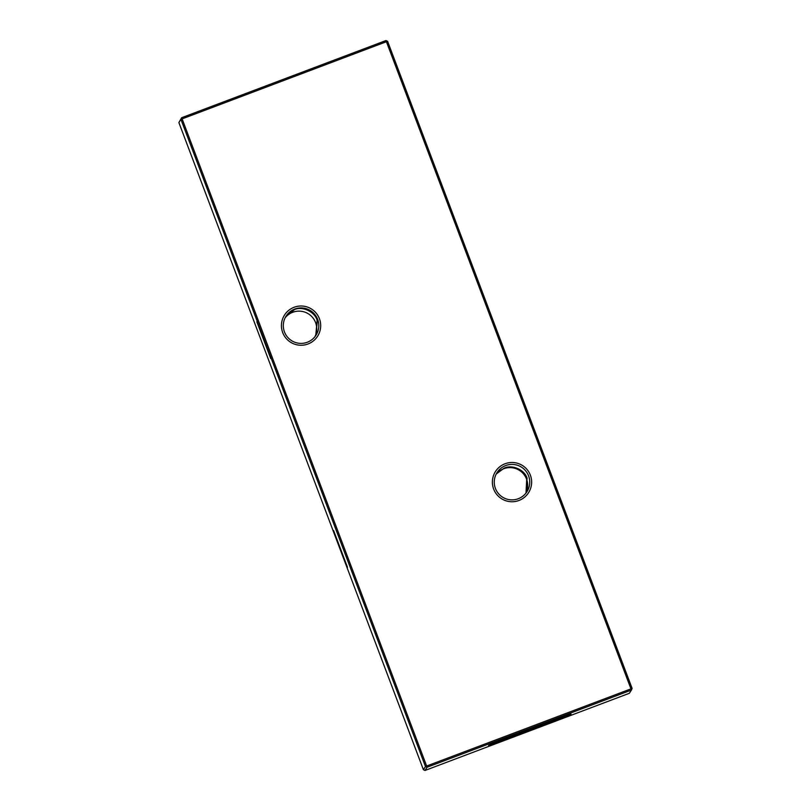 <?xml version="1.0" encoding="UTF-8"?>
<svg xmlns="http://www.w3.org/2000/svg" width="811" height="811" viewBox="0 0 811 811"><rect width="100%" height="100%" fill="white"/><g stroke="black" fill="none" stroke-linecap="round" stroke-linejoin="round"><path stroke-width="1.22" d="M285.137 317.8A17.741 17.73 -147.6 0 1 314.911 336.717M496.089 474.283A17.741 17.73 -147.6 0 1 525.863 493.2M294.119 307.268A19.636 19.626 -147.6 0 1 319.422 318.693A19.636 19.626 -147.6 0 1 307.998 343.996A19.636 19.626 -147.6 0 1 282.694 332.571A19.636 19.626 -147.6 0 1 294.119 307.268M307.308 342.252A17.741 17.73 32.4 0 0 314.8 314.465A17.741 17.73 32.4 0 0 286.07 316.148A17.741 17.73 32.4 0 0 307.308 342.252M505.071 463.75A19.636 19.626 -147.6 0 1 530.374 475.175A19.636 19.626 -147.6 0 1 518.949 500.478A19.636 19.626 -147.6 0 1 493.646 489.053A19.636 19.626 -147.6 0 1 505.071 463.75M518.259 498.735A17.741 17.73 32.4 0 0 525.751 470.948A17.741 17.73 32.4 0 0 497.021 472.631A17.741 17.73 32.4 0 0 518.259 498.735M256.844 321.785L270.722 358.513L256.844 321.785M333.605 530.546L347.483 567.274L333.605 530.546M526.004 493.027L526.734 478.784C524.372 470.309 511.883 464.48 504.036 468.2C512.055 464.227 524.717 469.762 527.069 478.257L526.126 492.855M315.783 335.531L317.121 320.203C314.749 311.728 302.27 305.909 294.423 309.62C302.432 305.646 315.094 311.181 317.446 319.686L315.885 335.369M285.948 316.351L294.596 309.549M496.271 473.918L504.219 468.129M527.789 730.934L571.035 714.075L498.167 741.244L488.546 745.441L527.789 730.934M504.036 468.2L496.2 474.06M294.423 309.62L285.847 316.503M423.413 769.72L425.461 766.496L180.924 119.339L178.876 122.562L423.413 769.72L425.045 770.45L629.346 693.283L631.394 690.07L427.083 767.236L425.045 770.45M178.876 122.562L181.654 117.717L180.924 119.339L182.11 118.882L426.647 766.03L630.958 688.863L386.421 41.716L182.11 118.882L181.654 117.717L385.955 40.55L387.587 41.28L632.124 688.438L630.958 688.863L631.394 690.07L632.124 688.438M385.955 40.55L386.421 41.716L387.587 41.28M427.083 767.236L426.647 766.03L425.461 766.496L427.083 767.236"/></g></svg>
